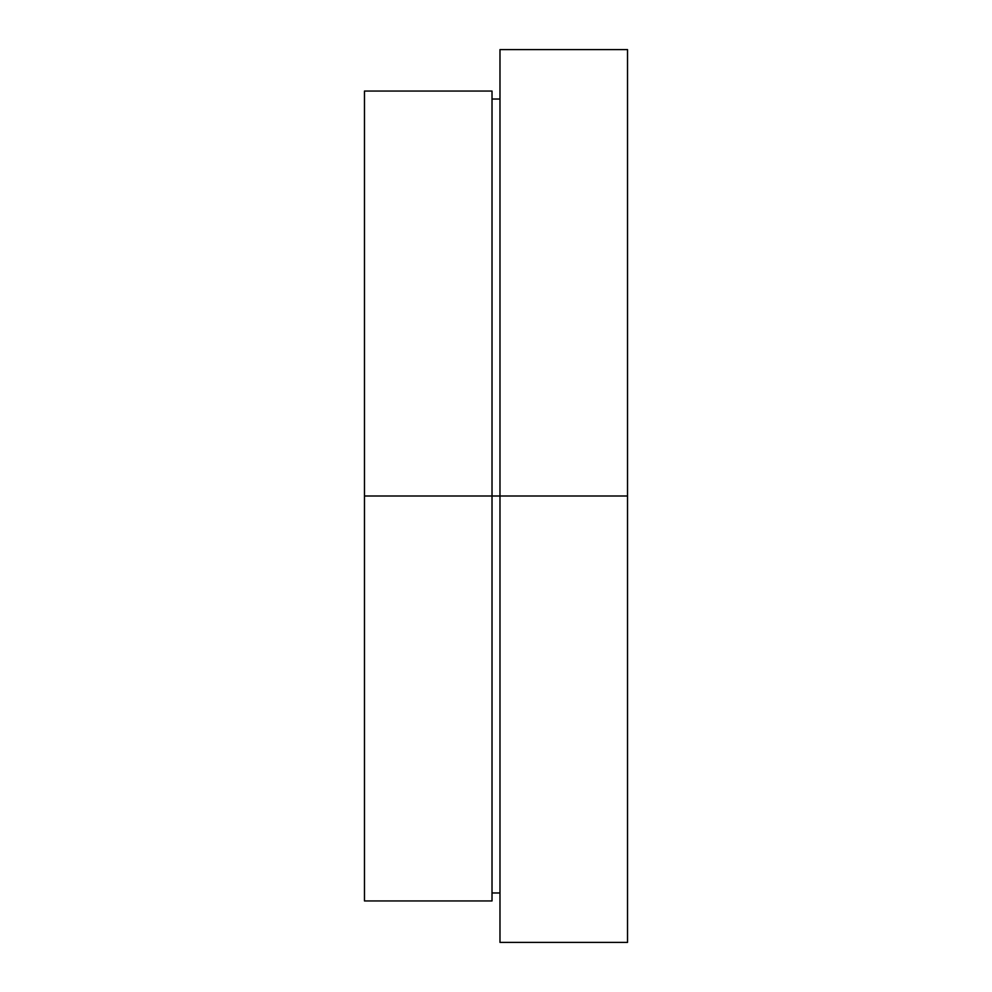 <?xml version="1.0" encoding="UTF-8"?>
<svg xmlns="http://www.w3.org/2000/svg" width="992" height="992" viewBox="0 0 992 992"><rect width="100%" height="100%" fill="white"/><g stroke="black" fill="none" stroke-linecap="round" stroke-linejoin="round"><path stroke-width="1.49" d="M492.02 91.053L492.02 900.947L492.02 496L364.473 496L364.473 900.947L364.473 496L499.98 496L492.02 496L492.02 91.053L364.473 91.053L364.473 496L364.473 91.053M627.527 49.6L627.527 942.4L627.527 496L499.98 496L499.98 942.4L499.98 496L627.527 496L627.527 49.6L499.98 49.6L499.98 496L499.98 49.6M492.02 900.947L364.473 900.947M499.98 892.974L492.02 892.974M627.527 942.4L499.98 942.4M499.98 99.026L492.02 99.026"/></g></svg>
